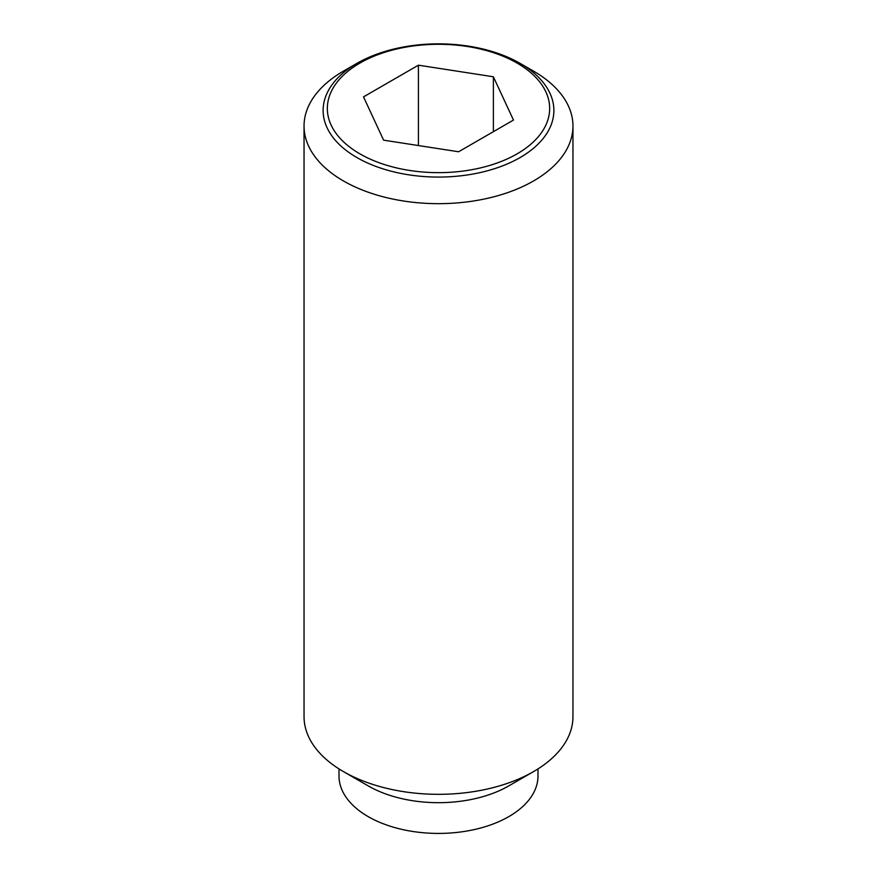 <?xml version="1.0" encoding="UTF-8"?>
<svg xmlns="http://www.w3.org/2000/svg" width="877" height="877" viewBox="0 0 877 877"><rect width="100%" height="100%" fill="white"/><g stroke="black" fill="none" stroke-linecap="round" stroke-linejoin="round"><path stroke-width="1.32" d="M533.578 71.147L520.083 63.363A115.38 66.608 180 0 1 520.083 157.564A115.38 66.608 180 0 1 356.917 157.564A115.38 66.608 180 0 1 356.917 63.363L356.917 63.363A115.38 66.608 180 0 1 520.083 63.363L533.578 71.147A134.455 77.625 0 0 1 572.955 126.047L572.955 716.695A134.455 77.625 0 0 1 533.578 771.585A134.455 77.625 0 0 1 343.422 771.585L368.143 785.858A99.496 57.443 0 0 0 508.857 785.858L533.578 771.585M356.917 63.363L343.422 71.147A134.455 77.625 0 0 0 304.045 126.047A134.455 77.625 0 0 0 343.422 180.936A134.455 77.625 0 0 0 489.958 197.763A134.455 77.625 0 0 0 572.955 126.047M304.045 126.047L304.045 716.695A134.455 77.625 0 0 0 343.422 771.585L368.143 785.858M339.004 768.91L339.004 775.981A99.496 57.443 0 0 0 368.143 816.597A99.496 57.443 0 0 0 476.573 829.05A99.496 57.443 0 0 0 537.996 775.981L537.996 768.91M517.101 153.859A111.171 64.185 0 0 0 517.101 63.089A111.171 64.185 0 0 0 359.899 63.089A111.171 64.185 0 0 0 359.899 153.859A111.171 64.185 0 0 0 517.101 153.859M418.406 65.183L493.389 76.781L513.483 120.072L458.594 151.765L383.611 140.167L363.517 96.876L418.406 65.183L418.406 145.549M493.389 76.781L493.389 131.682"/></g></svg>
